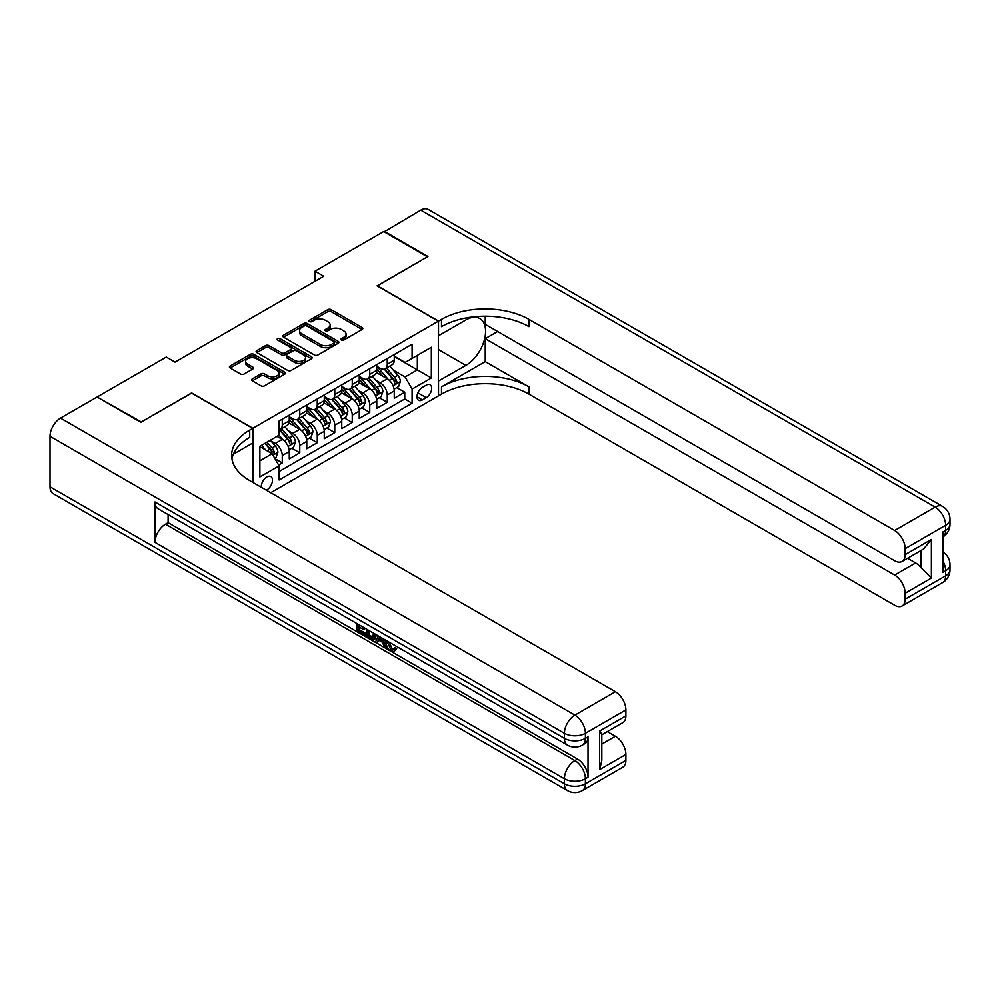 <?xml version="1.0" encoding="UTF-8"?>
<svg xmlns="http://www.w3.org/2000/svg" width="1000" height="1000" viewBox="0 0 1000 1000"><rect width="100%" height="100%" fill="white"/><g stroke="black" fill="none" stroke-linecap="round" stroke-linejoin="round"><path stroke-width="1.5" d="M341.45 340.025A1.7 0.988 0 0 0 343.862 340.025L362.113 329.487A2.425 1.4 0 0 0 362.812 328.488A2.425 1.4 0 0 0 362.113 327.5L331.2 309.65A2.425 1.4 0 0 0 327.762 309.65L309.513 320.188A1.7 0.988 0 0 0 309.012 320.887A1.7 0.988 0 0 0 309.513 321.575A1.7 0.988 0 0 0 311.913 321.575L314.275 320.213A7.775 4.487 0 0 1 325.262 320.213L327.85 321.7A7.775 4.487 0 0 1 330.125 324.875A7.775 4.487 0 0 1 327.85 328.05L325.487 329.412A1.7 0.988 0 0 0 324.988 330.1A1.7 0.988 0 0 0 325.487 330.8A1.7 0.988 0 0 0 327.887 330.8L330.25 329.438A7.775 4.487 0 0 1 341.238 329.438L343.812 330.925A7.775 4.487 0 0 1 346.087 334.1A7.775 4.487 0 0 1 343.812 337.262L341.45 338.638A1.7 0.988 0 0 0 340.962 339.325A1.7 0.988 0 0 0 341.45 340.025L341.45 338.638M266.325 490.188A7.912 4.575 120 0 0 266.875 489.9A7.912 4.575 120 0 0 272.038 482.925A7.912 4.575 120 0 0 270.825 476.575A7.912 4.575 120 0 0 266.875 476.962A7.912 4.575 120 0 0 261.3 487.287M252.362 378.862A2.425 1.4 0 0 0 251.65 379.85A2.425 1.4 0 0 0 252.362 380.85L261.038 385.85A2.425 1.4 0 0 0 264.475 385.85L284.738 374.15A2.425 1.4 0 0 0 285.45 373.162A2.425 1.4 0 0 0 284.738 372.175L253.825 354.325A2.425 1.4 0 0 0 250.387 354.325L230.125 366.025A2.425 1.4 0 0 0 229.412 367.013A2.425 1.4 0 0 0 230.125 368L240.6 374.05A2.425 1.4 0 0 0 244.037 374.05L252.712 369.05A2.425 1.4 0 0 0 253.425 368.05A2.425 1.4 0 0 0 252.712 367.062L247.512 364.062A6.5 3.75 0 0 1 245.613 361.413A6.5 3.75 0 0 1 249.625 357.95A6.5 3.75 0 0 1 256.7 358.762L277.05 370.513A6.5 3.75 0 0 1 278.95 373.162A6.5 3.75 0 0 1 274.95 376.625A6.5 3.75 0 0 1 267.863 375.812L264.475 373.85A2.425 1.4 0 0 0 261.038 373.85L252.362 378.862L252.362 380.85L261.038 375.875L261.038 373.85M191.637 393.125L141.337 421.962L97.587 397.312M191.637 392.925L252.875 428.275L438.338 321.2L438.338 395.95L270.725 492.725M97.587 396.712L166.262 357.062L175.012 362.113L323.738 276.25L314.988 271.2L383.663 231.55L427.4 256.8L377.1 285.85L438.338 321.2M314.45 355.012A2.425 1.4 0 0 0 317.887 355.012L338.15 343.312A2.425 1.4 0 0 0 338.862 342.325A2.425 1.4 0 0 0 338.15 341.337L307.238 323.488A2.425 1.4 0 0 0 303.8 323.488L283.538 335.188A2.425 1.4 0 0 0 282.825 336.175A2.425 1.4 0 0 0 283.538 337.175L314.45 355.012M278.288 340.387A1.7 0.988 0 0 1 280.012 340.625L311.413 358.75L291.175 370.438A2.425 1.4 0 0 1 287.738 370.438L256.825 352.587L256.825 350.6A2.425 1.4 0 0 0 256.112 351.6A2.425 1.4 0 0 0 256.825 352.587M256.825 350.6L265.5 345.6A2.425 1.4 0 0 1 268.938 345.6L281.475 352.837A2.425 1.4 0 0 0 284.913 352.837L290.663 349.513A2.425 1.4 0 0 0 291.375 348.525A2.425 1.4 0 0 0 290.663 347.525L277.613 340A1.7 0.988 0 0 1 277.113 339.3A1.7 0.988 0 0 1 278.163 338.4A1.7 0.988 0 0 1 280.012 338.612L311.438 356.75A2.425 1.4 0 0 1 312.15 357.738A2.425 1.4 0 0 1 311.438 358.738L311.438 356.75M278.637 465.025L282.262 462.925L275.012 458.738M270.875 440.9L275.275 443.438A9.9 5.713 60 0 1 282.262 455.55L289.262 451.512L289.262 458.888L299.762 452.825L291.8 448.225M288.375 430.788L292.762 433.325A9.9 5.713 60 0 1 299.762 445.45L306.762 441.413L306.762 448.787L317.262 442.725L309.3 438.125M305.875 420.688L310.262 423.225A9.9 5.713 60 0 1 317.262 435.35L324.263 431.312L324.263 438.688L334.762 432.625L326.8 428.025M323.363 410.588L327.762 413.125A9.9 5.713 60 0 1 334.762 425.25L341.75 421.213L341.75 428.587L352.25 422.525L344.288 417.925M340.863 400.487L345.25 403.025A9.9 5.713 60 0 1 352.25 415.15L359.25 411.112L359.25 418.475L369.75 412.425L361.788 407.825M358.363 390.387L362.75 392.925A9.9 5.713 60 0 1 369.75 405.05L376.75 401L376.75 408.375L387.25 402.312L387.25 394.95A9.9 5.713 -120 0 0 380.25 382.825L375.85 380.288M379.288 397.725L387.25 402.312M289.262 451.512A9.9 5.713 -120 0 0 282.262 439.387L277.013 436.362M306.762 441.413A9.9 5.713 -120 0 0 299.762 429.288L288.938 423.038M324.263 431.312A9.9 5.713 -120 0 0 317.262 419.188L306.438 412.938M341.75 421.213A9.9 5.713 -120 0 0 334.762 409.087L323.938 402.837M359.25 411.112A9.9 5.713 -120 0 0 352.25 398.988L341.438 392.738M376.75 401A9.9 5.713 -120 0 0 369.75 388.888L358.925 382.638M426.262 385.15L422.413 387.362A7.675 4.425 120 0 0 417.4 394.125A7.675 4.425 120 0 0 418.575 400.275A7.675 4.425 120 0 0 422.413 399.9L426.262 397.675A7.675 4.425 120 0 0 431.275 390.913A7.675 4.425 120 0 0 430.1 384.762A7.675 4.425 120 0 0 426.262 385.15M252.875 482.425L252.875 428.275M259.875 460.8L272.125 453.738L279.113 465.863L279.113 480L412.088 403.225L412.088 389.087L405.1 376.962L393.35 370.188M279.113 465.863L259.875 476.962L259.875 446.262L279.113 435.15L279.113 421L412.088 344.237L412.088 358.375L431.337 347.262L431.337 377.975L412.088 389.087M289.262 416.763L292.762 418.787A9.9 5.713 60 0 0 297.712 419.275L304.713 415.238A9.9 5.713 -120 0 0 306.762 410.7L306.762 405.05M306.762 406.662L310.262 408.688A9.9 5.713 60 0 0 315.212 409.175L322.212 405.125A9.9 5.713 -120 0 0 324.263 400.6L324.263 394.938M324.263 396.562L327.762 398.575A9.9 5.713 60 0 0 332.713 399.075L339.7 395.025A9.9 5.713 -120 0 0 341.75 390.5L341.75 384.837M341.75 386.463L345.25 388.475A9.9 5.713 60 0 0 350.2 388.963L357.2 384.925A9.9 5.713 -120 0 0 359.25 380.4L359.25 374.738M359.25 376.362L362.75 378.375A9.9 5.713 60 0 0 367.7 378.862L374.7 374.825A9.9 5.713 -120 0 0 376.75 370.3L376.75 364.637M279.113 471.512L404.75 398.988L404.75 392.212L394.25 398.275L394.25 390.9A9.9 5.713 -120 0 0 387.25 378.775L376.425 372.537M376.75 366.25L380.25 368.275A9.9 5.713 -120 0 0 385.2 368.762A9.9 5.713 -120 0 0 387.25 364.237L387.25 358.575M385.2 368.762L392.2 364.725A9.9 5.713 -120 0 0 394.25 360.2L394.25 354.538M282.262 419.188L282.262 424.85A9.9 5.713 60 0 1 280.212 429.375A9.9 5.713 60 0 1 279.113 429.775M280.212 429.375L287.213 425.337A9.9 5.713 -120 0 0 289.262 420.8L289.262 415.15M299.762 409.087L299.762 414.738A9.9 5.713 60 0 1 297.712 419.275M317.262 398.988L317.262 404.637A9.9 5.713 60 0 1 315.212 409.175M334.762 388.888L334.762 394.538A9.9 5.713 60 0 1 332.713 399.075M352.25 378.775L352.25 384.438A9.9 5.713 60 0 1 350.2 388.963M369.75 368.675L369.75 374.338A9.9 5.713 60 0 1 367.7 378.862M369.75 405.05L369.75 412.425M352.25 415.15L352.25 422.525M334.762 425.25L334.762 432.625M317.262 435.35L317.262 442.725M299.762 445.45L299.762 452.825M282.262 455.55L282.262 462.925M272.125 453.738L259.875 446.662M405.1 376.962L417.337 369.888L417.337 355.35L431.337 347.262M394.25 356.562L431.337 377.975M394.25 356.15L405.1 362.413L412.088 358.375M314.988 271.2L314.988 281.3M396.788 387.625L404.75 392.212M404.75 398.988L412.088 403.225M342.137 340.262L343.812 339.288A7.775 4.487 0 0 0 346.087 336.112L346.087 334.1M330.125 324.875L330.125 326.9A7.775 4.487 0 0 1 327.85 330.062L326.163 331.037M362.075 329.5L331.2 311.675A2.425 1.4 0 0 0 327.762 311.675L310.188 321.812M338.15 341.337L338.15 343.312L307.238 325.513A2.425 1.4 0 0 0 303.8 325.513L283.562 337.188L283.538 335.188M333.85 343.025A1.7 0.988 0 0 0 334.35 342.325A1.7 0.988 0 0 0 333.85 341.625L306.725 325.962A1.7 0.988 0 0 0 304.312 325.962L301.825 327.4A7.775 4.487 0 0 0 299.55 330.575A7.775 4.487 0 0 0 301.825 333.75L320.375 344.462A7.775 4.487 0 0 0 331.362 344.462L333.85 343.025L333.85 345.037A1.7 0.988 0 0 0 334.35 344.35L334.35 342.325M299.55 330.575L299.55 332.6A7.775 4.487 0 0 0 301.825 335.763L301.825 333.75M333.85 345.037L331.362 346.475A7.775 4.487 0 0 1 320.375 346.475L301.825 335.763M256.863 352.6L265.5 347.612L265.5 345.6M291.375 348.525L291.375 350.538A2.425 1.4 0 0 1 290.663 351.538L284.913 354.85A2.425 1.4 0 0 1 281.475 354.85L268.938 347.612A2.425 1.4 0 0 0 265.5 347.612M294.488 360.35A6.5 3.75 0 0 0 301.562 361.163A6.5 3.75 0 0 0 305.575 357.7A6.5 3.75 0 0 0 303.675 355.037L296.5 350.9A2.425 1.4 0 0 0 293.062 350.9L287.312 354.225A2.425 1.4 0 0 0 286.6 355.213A2.425 1.4 0 0 0 287.312 356.213L294.488 360.35L294.488 362.362A6.5 3.75 0 0 0 301.562 363.175A6.5 3.75 0 0 0 305.575 359.712L305.575 357.7M286.6 355.213L286.6 357.238A2.425 1.4 0 0 0 287.312 358.225L287.312 356.213M294.488 362.362L287.312 358.225M278.95 373.162L278.95 375.188A6.5 3.75 0 0 1 274.95 378.65A6.5 3.75 0 0 1 267.863 377.837L264.475 375.875A2.425 1.4 0 0 0 261.038 375.875M245.613 361.413L245.613 363.438A6.5 3.75 0 0 0 247.512 366.087L247.512 364.062M252.712 367.062L252.712 369.05L247.512 366.087M284.7 374.175L253.825 356.337A2.425 1.4 0 0 0 250.387 356.337L230.162 368.025M394.1 389.175L398.625 386.562L400.375 381.512A6.562 3.787 -120 0 0 397.812 375.35L389.825 366.1M388.225 379.425L378.738 368.45A18.925 10.925 -120 0 0 376.75 366.362M383.025 376.337L377.713 370.2A15.713 9.075 -120 0 0 376.75 369.15M384.3 369.125L392.388 378.488A6.562 3.787 60 0 1 394.725 383C395.712 384.312 396.413 383.913 396.825 381.788A6.562 3.787 -120 0 0 394.487 377.275L386.5 368.013M384.775 368.963L393.475 379.025A3.337 1.925 60 0 1 394.312 380.337L396.825 381.788M394.725 383L395.213 383.775M384.188 231.85L420.75 210.138L935.15 507.125A14.85 8.575 120 0 1 942.575 506.388A14.85 14.85 0 0 1 950 519.237A14.85 8.575 180 0 1 945.65 525.3L905.15 548.688A14.85 8.575 -120 0 0 894.65 530.5L935.15 507.125A14.85 8.575 60 0 1 945.65 525.3L945.65 530.35L943.025 531.875L943.025 572.275L945.65 570.763L945.65 575.812A14.85 8.575 60 0 1 942.575 582.612L902.075 606A14.85 8.575 -120 0 0 905.15 599.2L945.65 575.812A14.85 8.575 0 0 0 950 569.75A14.85 14.85 0 0 1 942.575 582.612M384.188 231.25L427.925 256.5L377.275 285.95M438.338 381.1L465.9 365.4A27.837 16.075 120 0 0 484.075 340.863A27.837 16.075 120 0 0 479.812 318.562A27.837 16.075 120 0 0 465.9 319.938L438.512 335.75L438.512 321.1L441.488 319.387A61.863 35.712 180 0 1 528.975 319.387L894.65 530.5M438.512 381.2L438.512 395.85L441.488 394.137A61.863 35.712 180 0 1 528.975 394.137L894.65 605.262A14.85 8.575 -120 0 0 902.075 606M485.225 361.613L441.488 386.863A61.863 35.712 180 0 1 528.975 386.863L485.225 361.613L485.225 338.675L497.65 331.5M485.225 316.2L485.225 324.338L894.65 560.712A14.85 8.575 -120 0 0 902.075 561.45A14.85 8.575 -120 0 0 905.15 554.65L931.388 539.5L931.388 578.088L920.9 567.587L920.9 550.575M931.388 578.088L905.15 593.237L905.15 599.2M905.15 593.237A14.85 8.575 -120 0 0 894.65 575.05L915.65 562.938A14.85 8.575 60 0 1 920.9 567.587M485.225 338.675L894.65 575.05M420.75 210.138A14.85 8.575 -60 0 1 428.175 209.4L942.575 506.388M377.275 285.75L438.512 321.1M905.15 548.688L905.15 554.65M907.575 558.275L915.65 562.938M441.488 319.387L441.488 326.662A61.863 35.712 180 0 1 528.975 326.662L528.975 319.387M902.075 561.45L923.538 549.05L931.388 539.5M387.775 641.388L387.625 642.862L388.975 642.087L392.275 648.838L393.5 649.275M387.625 642.862L390.875 649.65L392.925 649.9L395.225 647.5L396.7 648.763L394.075 651.525L391.012 651.125C387.788 648.938 386.175 645.9 386.15 642.013L386.262 640.525M379.212 640.425L377.137 642.962L375.562 642.05L378.212 635.875M384.875 639.712L386.962 647.013L385.562 647.825L384 646.925L382.8 642.5L378.325 639.913L377.137 642.962M359.688 627.288L359.688 629.875L365.875 633.45L365.875 634.85L364.487 635.65L356.812 631.225L356.812 623.513M365.213 628.362L363.812 629.675L358.288 626.487L358.288 630.675L359.688 629.875M154.975 501.975L564.4 738.35A14.85 8.575 120 0 0 567.475 745.138L158.05 508.762A14.85 8.575 -60 0 1 154.975 501.975L154.975 542.375A14.85 8.575 -60 0 1 165.475 524.188L168.1 522.675L577.525 759.05A14.85 8.575 60 0 1 588.025 777.237L588.025 736.825A14.85 8.575 60 0 1 584.95 743.625L582.325 745.138A14.85 8.575 -120 0 0 585.4 738.35L588.025 736.825M168.1 522.675L168.1 514.562M375 634.025L375.112 635.662L376.488 634.875L375.062 638.862L373.663 639.675L370.262 638.987L366.5 636.812L366.5 629.113M140.812 422.262L191.462 393.025L252.7 428.375L249.725 430.1A61.863 35.712 -0 0 0 231.6 455.35A61.863 35.712 -0 0 0 249.725 480.6L615.4 691.725A14.85 8.575 60 0 1 625.9 709.912L585.4 733.3L585.4 738.35A14.85 8.575 -0 0 1 564.4 738.35L564.4 733.3L50 436.312A14.85 8.575 -60 0 1 60.5 418.125L97.062 397.013L140.812 422.262M252.7 428.375L252.7 443.025L233.35 454.2M599.65 731.025L601.825 734.312L601.825 760.263L599.65 769.613L599.65 731.025L625.9 715.875L625.9 709.912M625.9 715.875A14.85 8.575 60 0 1 622.825 722.663L601.825 734.788M50 486.812L564.4 783.8A14.85 8.575 120 0 0 567.475 790.6L53.075 493.612A14.85 8.575 -60 0 1 50 486.812L50 436.312M607.325 731.612L615.4 736.275A14.85 8.575 60 0 1 625.9 754.463L599.65 769.613M588.025 777.237L585.4 778.75L585.4 783.8L625.9 760.425L625.9 754.463M625.9 760.425A14.85 8.575 60 0 1 622.825 767.212L582.325 790.6A14.85 8.575 -120 0 0 585.4 783.8A14.85 8.575 -0 0 1 564.4 783.8L564.4 778.75L154.975 542.375M249.725 430.1L249.725 437.375A61.863 35.712 -0 0 0 231.925 458.988M358.288 630.675L364.487 634.25L365.875 633.45M364.487 634.25L364.487 635.65M358.288 624.375L364.425 627.913M363.812 628.275L363.812 629.675M358.288 625.087L358.913 624.725M375.112 635.662L373.663 639.675M367.975 629.963L367.975 636.275L372.625 638.1L373.525 633.162M369.375 630.775L369.375 635.462L374.025 637.288M367.975 636.275L369.375 635.462M370.15 637.525L371.55 636.712M382.912 638.587L385.562 647.825M379.6 636.675L378.775 638.775L382.362 640.85L381.525 637.788M380.475 637.188L380.175 637.962L381.838 638.925M378.775 638.775L380.175 637.962M390.875 649.65L392.275 648.838M393.825 648.312L395.3 649.562L396.7 648.763M395.3 649.562L394.075 651.525M376.6 399.275L381.125 396.662L382.875 391.613A6.562 3.787 -120 0 0 380.325 385.45L372.325 376.2M370.725 389.525L361.238 378.55A18.925 10.925 -120 0 0 359.25 376.463M365.525 386.438L360.225 380.3A15.713 9.075 -120 0 0 359.25 379.25M366.812 379.225L374.9 388.587A6.562 3.787 60 0 1 377.238 393.1C378.212 394.425 378.913 394.012 379.338 391.887A6.562 3.787 -120 0 0 377 387.375L369 378.113M367.287 379.075L375.975 389.125A3.337 1.925 60 0 1 376.812 390.438L379.338 391.887M377.238 393.1L377.713 393.875M359.1 409.375L363.625 406.763L365.375 401.712A6.562 3.787 -120 0 0 362.825 395.55L354.825 386.3M353.225 399.625L343.75 388.65A18.925 10.925 -120 0 0 341.75 386.562M348.025 396.55L342.725 390.4A15.713 9.075 -120 0 0 341.75 389.35M349.312 389.325L357.4 398.688A6.562 3.787 60 0 1 359.738 403.2C360.725 404.525 361.425 404.113 361.838 401.987A6.562 3.787 -120 0 0 359.5 397.475L351.5 388.212M349.787 389.175L358.475 399.225A3.337 1.925 60 0 1 359.312 400.538L361.838 401.987M359.738 403.2L360.213 403.975M341.613 419.475L346.125 416.863L347.875 411.812A6.562 3.787 -120 0 0 345.325 405.662L337.337 396.4M335.725 409.725L326.25 398.75A18.925 10.925 -120 0 0 324.263 396.662M330.525 406.65L325.225 400.5A15.713 9.075 -120 0 0 324.263 399.45M331.812 399.425L339.9 408.787A6.562 3.787 60 0 1 342.238 413.3C343.225 414.625 343.925 414.225 344.338 412.088A6.562 3.787 -120 0 0 342 407.575L334.012 398.325M332.287 399.275L340.975 409.338A3.337 1.925 60 0 1 341.825 410.637L344.338 412.088M342.238 413.3L342.713 414.087M324.113 429.575L328.638 426.962L330.387 421.912A6.562 3.787 -120 0 0 327.825 415.763L319.837 406.5M318.238 419.825L308.75 408.85A18.925 10.925 -120 0 0 306.762 406.775M313.038 416.75L307.725 410.613A15.713 9.075 -120 0 0 306.762 409.55M314.325 409.525L322.4 418.888A6.562 3.787 60 0 1 324.738 423.413C325.725 424.725 326.425 424.325 326.838 422.2A6.562 3.787 -120 0 0 324.5 417.675L316.512 408.425M314.8 409.375L323.488 419.438A3.337 1.925 60 0 1 324.325 420.737L326.838 422.2M324.738 423.413L325.225 424.188M306.613 439.675L311.137 437.062L312.887 432.013A6.562 3.787 -120 0 0 310.338 425.863L302.337 416.6M300.738 429.925L291.25 418.95A18.925 10.925 -120 0 0 289.262 416.875M295.538 426.85L290.238 420.712A15.713 9.075 -120 0 0 289.262 419.65M296.825 419.625L304.913 428.988A6.562 3.787 60 0 1 307.25 433.512C308.238 434.825 308.938 434.425 309.35 432.3A6.562 3.787 -120 0 0 307.013 427.775L299.012 418.525M297.3 419.475L305.988 429.538A3.337 1.925 60 0 1 306.825 430.838L309.35 432.3M307.25 433.512L307.725 434.288M289.125 449.775L293.637 447.175L295.387 442.113A6.562 3.787 -120 0 0 292.838 435.962L284.837 426.7M283.238 440.025L279.05 435.188M278.038 436.95L277.362 436.163M279.325 429.725L287.413 439.087A6.562 3.787 60 0 1 289.75 443.612C290.738 444.925 291.438 444.525 291.85 442.4A6.562 3.787 -120 0 0 289.513 437.875L281.512 428.625M279.8 429.575L288.488 439.637A3.337 1.925 60 0 1 289.337 440.95L291.85 442.4M289.75 443.612L290.225 444.387M274.662 458.125L276.137 457.275L277.887 452.225A6.562 3.787 -120 0 0 275.338 446.062L270.3 440.238M265.613 449.975L261.562 445.288M260.55 447.05L259.875 446.275M264.887 443.363L269.913 449.2A6.562 3.787 60 0 1 272.25 453.713C273.238 455.025 273.938 454.625 274.35 452.5A6.562 3.787 -120 0 0 272.013 447.987L266.988 442.15M265.287 443.137L270.988 449.738A3.337 1.925 60 0 1 271.837 451.05L274.35 452.5M272.25 453.713L272.725 454.487M275.275 443.438L282.262 439.387M292.762 433.325L299.762 429.288M310.262 423.225L317.262 419.188M327.762 413.125L334.762 409.087M345.25 403.025L352.25 398.988M362.75 392.925L369.75 388.888M380.25 382.825L387.25 378.775M387.25 364.237L394.25 360.2M282.262 424.85L289.262 420.8M299.762 414.738L306.762 410.7M317.262 404.637L324.263 400.6M334.762 394.538L341.75 390.5M352.25 384.438L359.25 380.4M369.75 374.338L376.75 370.3M387.25 394.95L394.25 390.9M417.875 392.825L426.262 397.675M416.987 396.763L422.413 399.9M343.812 339.288L343.812 337.262M325.487 330.8L325.487 329.412M327.85 330.062L327.85 328.05M309.513 321.575L309.513 320.188M327.762 311.675L327.762 309.65M331.2 311.675L331.2 309.65M362.113 329.487L362.113 327.5M303.8 325.513L303.8 323.488M307.238 325.513L307.238 323.488M320.375 346.475L320.375 344.462M331.362 346.475L331.362 344.462M268.938 347.612L268.938 345.6M281.475 354.85L281.475 352.837M284.913 354.85L284.913 352.837M290.663 351.538L290.663 349.513M280.012 340.625L280.012 338.612M264.475 375.875L264.475 373.85M267.863 377.837L267.863 375.812M230.125 368L230.125 366.025M250.387 356.337L250.387 354.325M253.825 356.337L253.825 354.325M284.738 374.15L284.738 372.175M393.1 385.812L400.325 381.637M378.738 368.45L379.637 367.925M394.487 377.275L397.812 375.35M389.263 380.288L392.388 378.488M441.488 386.863L441.488 394.137M528.975 386.863L528.975 394.137M943.025 561.225A14.85 8.575 60 0 1 945.65 570.763A14.85 8.575 180 0 0 950 564.7A14.85 14.85 0 0 0 943.025 552.112M945.65 530.35A14.85 8.575 60 0 1 943.025 536.862A14.85 14.85 0 0 0 950 524.3A14.85 8.575 0 0 1 945.65 530.35M438.338 349.487L465.9 365.4M60.5 418.125L574.9 715.113L615.4 691.725M165.475 524.188L574.9 760.575L577.525 759.05M601.825 744.112L615.4 736.275M574.9 715.113A14.85 8.575 120 0 0 564.4 733.3A14.85 8.575 180 0 0 585.4 733.3A14.85 8.575 -120 0 0 574.9 715.113M574.9 760.575A14.85 8.575 120 0 0 564.4 778.75A14.85 8.575 180 0 0 585.4 778.75A14.85 8.575 -120 0 0 574.9 760.575M375.6 395.913L382.825 391.737M361.238 378.55L362.137 378.025M377 387.375L380.325 385.45M371.763 390.387L374.9 388.587M358.1 406.012L365.337 401.838M343.75 388.65L344.65 388.125M359.5 397.475L362.825 395.55M354.275 400.487L357.4 398.688M340.613 416.112L347.837 411.938M326.25 398.75L327.15 398.225M342 407.575L345.325 405.662M336.775 410.588L339.9 408.787M323.113 426.213L330.337 422.038M308.75 408.85L309.65 408.325M324.5 417.675L327.825 415.763M319.275 420.7L322.4 418.888M305.613 436.312L312.838 432.137M291.25 418.95L292.162 418.438M307.013 427.775L310.338 425.863M301.775 430.8L304.913 428.988M288.125 446.413L295.35 442.25M289.513 437.875L292.838 435.962M284.288 440.9L287.413 439.087M272.95 455.175L277.85 452.35M272.013 447.987L275.338 446.062M267.087 450.825L269.913 449.2M950 564.7L950 569.75M950 519.237L950 524.3M567.475 745.138A14.85 14.85 0 0 0 582.325 745.138M567.475 790.6A14.85 14.85 0 0 0 582.325 790.6"/></g></svg>
